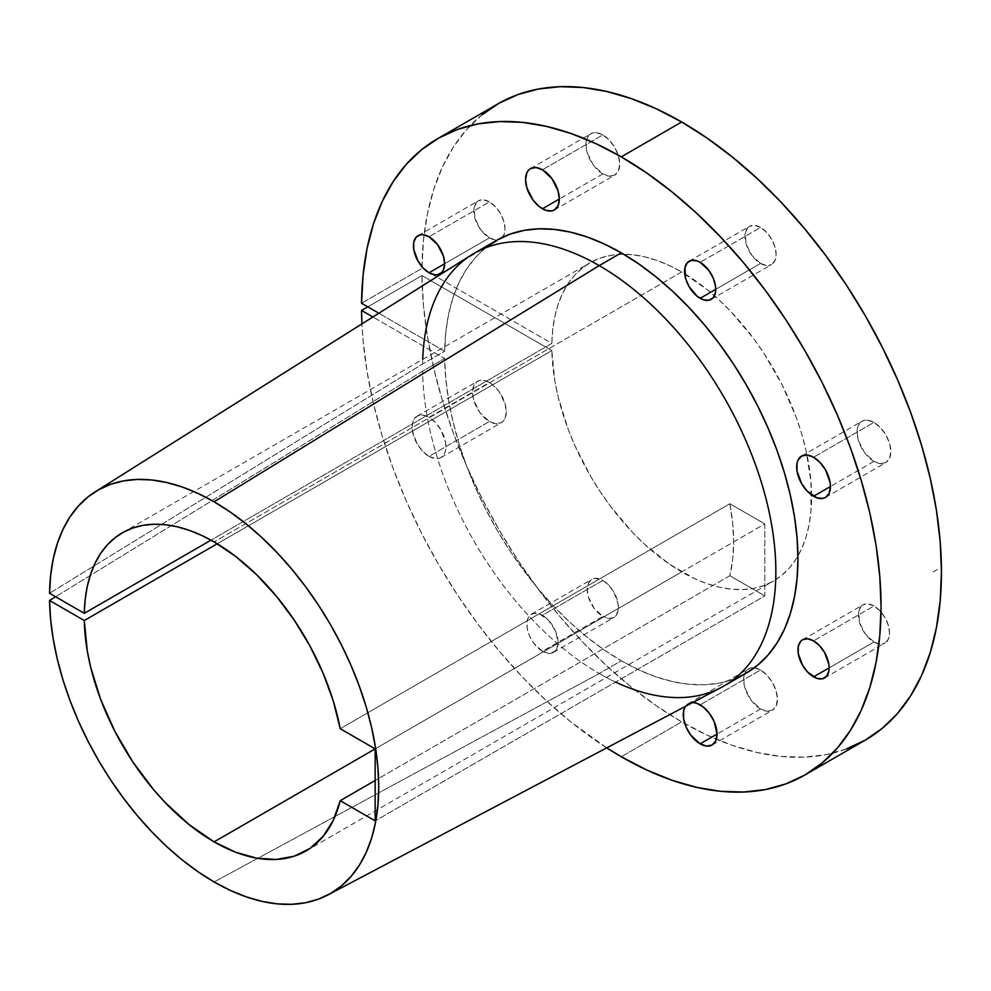 <?xml version="1.0" encoding="UTF-8"?>
<svg xmlns="http://www.w3.org/2000/svg" width="991" height="991" viewBox="0 0 991 991"><rect width="100%" height="100%" fill="white"/><g stroke="black" fill="none" stroke-linecap="round" stroke-linejoin="round"><path stroke-width="0.74" stroke-dasharray="4.96 3.72" d="M429.029 456.356A23.883 13.787 60 0 1 413.433 435.322A23.883 13.787 60 0 1 417.087 416.183A23.883 13.787 60 0 1 429.029 417.36L489.43 382.501A23.883 13.787 -120 0 0 477.489 381.312A23.883 13.787 -120 0 0 473.822 400.451A23.883 13.787 -120 0 0 489.43 421.485L429.029 456.356L435.495 458.61L438.406 458.486L440.97 457.545L444.625 453.333L445.591 450.224L445.591 442.618L440.97 429.97L435.495 422.575L429.029 417.36L422.575 415.118L419.651 415.229L417.087 416.183L413.433 420.395L412.467 423.491L412.467 431.11L417.087 443.757L422.575 451.14L429.029 456.356L489.43 421.485L480.04 412.789L473.822 400.451L472.546 392.25L473.822 385.524L477.489 381.312L480.04 380.371L486.135 380.965L492.713 384.768L498.807 391.197L505.026 403.535L506.314 411.736L505.026 418.462L503.465 420.927L501.359 422.674L495.884 423.739L489.43 421.485A23.883 13.787 -120 0 0 501.359 422.674A23.883 13.787 -120 0 0 505.026 403.535A23.883 13.787 -120 0 0 489.43 382.501L429.029 417.36A23.883 13.787 60 0 1 444.625 438.406A23.883 13.787 60 0 1 440.97 457.545A23.883 13.787 60 0 1 429.029 456.356M602.838 173.908L559.333 199.018L602.838 173.908L593.46 165.2L587.242 152.862L586.276 148.65L586.276 141.044L587.242 137.935L590.896 133.723A23.883 13.787 -120 0 0 587.242 152.862A23.883 13.787 -120 0 0 602.838 173.908A23.883 13.787 -120 0 0 614.779 175.085L609.292 176.15L602.838 173.908M602.838 134.912A23.883 13.787 -120 0 0 590.896 133.723L596.371 132.67L602.838 134.912L609.292 140.127L614.779 147.51L618.434 155.946L619.722 164.159L618.434 170.873L614.779 175.085A23.883 13.787 -120 0 0 618.434 155.946A23.883 13.787 -120 0 0 602.838 134.912L542.436 169.783L602.838 134.912M873.951 461.385L830.446 486.507L873.951 461.385L864.573 452.689L858.355 440.351L857.066 432.15L857.401 428.533L858.355 425.424L862.021 421.212A23.883 13.787 -120 0 0 858.355 440.351A23.883 13.787 -120 0 0 873.951 461.385A23.883 13.787 -120 0 0 885.892 462.574L880.417 463.639L873.951 461.385M873.951 422.401A23.883 13.787 -120 0 0 862.021 421.212L867.497 420.147L873.951 422.401L880.417 427.616L885.892 434.999L889.559 443.435L890.835 451.636L889.559 458.362L885.892 462.574A23.883 13.787 -120 0 0 889.559 443.435A23.883 13.787 -120 0 0 873.951 422.401L813.561 457.26L873.951 422.401M693.688 702.607L688.212 703.672L685.363 706.41A23.883 13.787 60 0 1 688.212 703.672A23.883 13.787 60 0 1 692.672 702.545M760.543 708.974L717.038 734.096L760.543 708.974L751.166 700.278L744.947 687.94L743.981 683.728L743.981 676.11L744.947 673.013L748.601 668.801A23.883 13.787 -120 0 0 744.947 687.94A23.883 13.787 -120 0 0 760.543 708.974A23.883 13.787 -120 0 0 772.485 710.163L767.009 711.228L760.543 708.974M760.543 669.978A23.883 13.787 -120 0 0 754.362 667.773A23.883 13.787 -120 0 0 748.601 668.801L754.089 667.736L760.543 669.978L767.009 675.193L772.485 682.588L776.139 691.024L777.427 699.225L776.139 705.951L772.485 710.163A23.883 13.787 -120 0 0 776.139 691.024A23.883 13.787 -120 0 0 760.543 669.978L700.154 704.849L760.543 669.978M489.43 237.877L444.612 263.755L489.43 237.877L480.771 229.85L475.023 218.466L474.144 207.553L476.46 202.412L478.405 200.801A22.037 12.722 -120 0 0 475.023 218.466A22.037 12.722 -120 0 0 489.43 237.877A22.037 12.722 -120 0 0 500.443 238.98L495.389 239.958L489.43 237.877M489.43 201.891A22.037 12.722 -120 0 0 478.405 200.801L483.459 199.81L489.43 201.891L495.389 206.698L500.443 213.523L503.824 221.315L505.014 228.884L503.824 235.09L500.443 238.98A22.037 12.722 -120 0 0 502.425 237.32A22.037 12.722 -120 0 0 503.155 219.284A22.037 12.722 -120 0 0 489.43 201.891L429.029 236.762L489.43 201.891M760.543 263.457L715.737 289.322L760.543 263.457L751.884 255.418L746.149 244.034L745.257 233.12L747.586 227.98L749.518 226.369A22.037 12.722 -120 0 0 746.149 244.034A22.037 12.722 -120 0 0 760.543 263.457A22.037 12.722 -120 0 0 771.568 264.547L766.514 265.526L760.543 263.457M760.543 227.459A22.037 12.722 -120 0 0 749.518 226.369L754.585 225.391L760.543 227.459L766.514 232.278L771.568 239.091L774.95 246.883L776.126 254.452L774.95 260.658L771.568 264.547A22.037 12.722 -120 0 0 774.95 246.883A22.037 12.722 -120 0 0 760.543 227.459L700.154 262.33L760.543 227.459M873.951 641.995L829.145 667.872L873.951 641.995L865.292 633.967L859.556 622.571L858.664 611.658L860.993 606.517L862.938 604.906A22.037 12.722 -120 0 0 859.556 622.571A22.037 12.722 -120 0 0 873.951 641.995A22.037 12.722 -120 0 0 884.975 643.085L879.921 644.076L873.951 641.995M873.951 606.009A22.037 12.722 -120 0 0 862.938 604.906L867.992 603.928L873.951 606.009L879.921 610.815L884.975 617.641L888.357 625.42L889.546 633.001L888.357 639.195L884.975 643.085A22.037 12.722 -120 0 0 888.357 625.42A22.037 12.722 -120 0 0 873.951 606.009L813.561 640.867L873.951 606.009M542.436 651.298A22.037 12.722 60 0 1 528.042 631.874A22.037 12.722 60 0 1 531.424 614.209A22.037 12.722 60 0 1 542.436 615.3L602.838 580.429A22.037 12.722 -120 0 0 591.813 579.339A22.037 12.722 -120 0 0 588.431 597.003A22.037 12.722 -120 0 0 602.838 616.427L542.436 651.298L548.407 653.366L551.095 653.255L555.406 650.777L556.843 648.498L558.032 642.292L555.406 630.784L548.407 620.118L539.401 613.887L533.777 613.33L529.479 615.82L528.042 618.099L527.15 620.961L527.15 627.984L529.479 635.813L533.777 643.258L542.436 651.298L602.838 616.427L594.179 608.387L588.431 597.003L587.254 589.434L588.431 583.228L591.813 579.339L594.179 578.459L599.79 579.017L602.838 580.429L608.796 585.247L613.863 592.061L618.124 603.742L618.124 610.766L615.795 615.907L613.863 617.517L608.796 618.495L602.838 616.427A22.037 12.722 -120 0 0 613.863 617.517A22.037 12.722 -120 0 0 617.232 599.852A22.037 12.722 -120 0 0 602.838 580.429L542.436 615.3A22.037 12.722 60 0 1 556.843 634.723A22.037 12.722 60 0 1 553.461 652.388A22.037 12.722 60 0 1 542.436 651.298M681.684 571.918L375.168 748.886L681.684 571.918A183.682 106.049 -120 0 0 773.525 581.011A183.682 106.049 -120 0 0 797.916 555.988A183.682 106.049 -120 0 0 811.555 494.967A183.682 106.049 -120 0 0 684.694 273.751A183.682 106.049 -120 0 0 681.684 271.968L214.118 541.916L681.684 271.968L707.029 289.483L719.392 300.199L731.395 312.078L753.854 338.91L764.086 353.589L782.085 384.768L796.231 417.372L801.682 433.823L805.98 450.162L810.948 481.874L810.948 511.269L809.077 524.747L805.98 537.233L801.682 548.618L796.231 558.775L789.678 567.608L782.085 575.053L773.525 581.011L764.086 585.446L753.854 588.307L742.916 589.558L731.395 589.199L719.392 587.229L707.029 583.662L694.418 578.546L669.148 563.978L644.546 544.208L632.704 532.563L610.506 506.29L600.36 491.908L590.958 476.869L574.792 445.405L568.177 429.276L558.156 396.945L554.861 381.064L551.851 350.579A183.682 106.049 -120 0 0 681.684 571.918M846.475 748.948L826.011 754.659L804.135 757.174L781.094 756.443L757.099 752.503L732.361 745.381L707.153 735.149L681.684 721.894L621.295 756.752L681.684 721.894A367.351 212.099 -120 0 1 421.955 275.585L367.785 306.851L421.955 275.585L551.851 350.579L217.24 543.762L551.851 350.579L421.955 275.585L423.479 305.624L427.468 336.767L433.86 368.726L442.605 401.182L453.618 433.835L466.798 466.377L482.01 498.498L499.117 529.9L517.959 560.274L538.348 589.335L560.101 616.798L583.005 642.428L606.851 665.952L631.391 687.172L656.426 705.877L681.684 721.894A367.351 212.099 -120 0 0 684.818 723.678A367.351 212.099 -120 0 0 865.366 740.079M729.847 575.721L375.168 780.487L729.847 575.721L764.817 595.913L764.817 523.917L375.168 748.874L764.817 523.917L729.847 503.738A183.682 106.049 60 0 1 729.847 575.721L732.696 559.494L733.637 541.916L732.696 523.236L729.847 503.738L340.21 728.695L729.847 503.738L764.817 523.917L764.817 595.913L375.168 820.87L764.817 595.913L729.847 575.721M615.56 682.081A249.806 144.228 60 0 1 599.221 673.521L214.118 881.953L599.221 673.521A249.806 144.228 -120 0 0 721.324 687.432M471.592 254.873A249.806 144.228 -120 0 0 422.612 363.994L49.55 593.275L422.612 363.994A249.806 144.228 60 0 1 422.723 359.361M746.198 673.149L733.352 679.169L719.429 683.059L704.564 684.769L688.894 684.273L672.567 681.597L655.757 676.754L638.613 669.792L621.295 660.774A249.806 144.228 -120 0 1 444.686 358.445L422.612 371.191L55.595 596.768L422.612 371.191A249.806 144.228 -120 0 0 599.221 673.521A249.806 144.228 60 0 1 422.612 371.191L444.686 358.445L372.901 316.996L444.686 358.445L445.826 378.847L448.601 399.98L453.023 421.658L459.019 443.658L466.538 465.782L475.519 487.832L485.875 509.572L497.507 530.829L510.291 551.392L524.14 571.051L538.893 589.645L554.415 606.987L570.581 622.905L587.217 637.263L604.176 649.935L621.295 660.774L599.221 673.521L621.295 660.774A249.806 144.228 -120 0 0 734.665 678.674M485.875 247.676L475.519 257.474L466.538 269.143L459.019 282.584L453.023 297.659L448.601 314.234L445.826 332.158L444.686 351.248L422.612 363.994L444.686 351.248L378.859 313.243L444.686 351.248A249.806 144.228 -120 0 1 496.392 240.479M482.01 114.82L466.798 129.363L453.618 146.693L442.605 166.637L433.86 188.996L427.468 213.573L423.479 240.119L421.955 268.388L361.554 303.246L421.955 268.388L551.851 343.382L552.755 329.446L554.861 316.377L558.156 304.299L562.615 293.311L568.177 283.537L574.792 275.04L582.411 267.929L590.958 262.243L600.36 258.056L610.506 255.405L621.332 254.303L632.704 254.761L644.546 256.793L656.736 260.36L669.148 265.427L681.684 271.968A183.682 106.049 -120 0 0 623.723 254.266A183.682 106.049 -120 0 0 589.856 262.875A183.682 106.049 -120 0 0 551.851 343.382L211.009 540.157L551.851 343.382L421.955 268.388A367.351 212.099 -120 0 1 421.968 266.728A367.351 212.099 -120 0 1 498.015 103.807M937.288 569.478L933.175 571.931L937.325 569.466M606.727 747.871A367.351 212.099 60 0 1 361.95 323.896L363.09 340.495L367.079 371.637L373.471 403.597L382.216 436.052L393.229 468.706L406.397 501.248L421.621 533.369L438.728 564.771L457.557 595.133L477.959 624.194L499.712 651.669L522.616 677.299L546.45 700.823L571.002 722.043L606.727 747.871M417.087 416.183L477.489 381.312M530.507 168.594L590.896 133.723M801.62 456.083L862.021 421.212M688.212 703.672L748.601 668.801M418.004 235.672L478.405 200.801M689.129 261.24L749.518 226.369M802.537 639.777L862.938 604.906M531.424 614.209L591.813 579.339M305.959 850.959L773.525 581.011M122.289 532.824L589.856 262.875M553.461 652.388L613.863 617.517M824.586 677.955L884.975 643.085M711.166 299.418L771.568 264.547M440.054 273.838L500.443 238.98M712.083 745.021L772.485 710.163M825.503 497.445L885.892 462.574M554.378 209.956L614.779 175.085M440.97 457.545L501.359 422.674"/><path stroke-width="1.49" d="M542.436 208.767A23.883 13.787 60 0 1 526.84 187.733A23.883 13.787 60 0 1 530.507 168.594A23.883 13.787 60 0 1 542.436 169.783L535.982 167.529L530.507 168.594L528.401 170.341L526.84 172.806L525.552 179.532L526.84 187.733L533.059 200.071L539.154 206.5L545.731 210.303L551.826 210.897L554.378 209.956L558.044 205.744L559.333 199.018L542.436 208.767L559.333 199.018L558.044 190.817L551.826 178.479L542.436 169.783A23.883 13.787 60 0 1 558.044 190.817A23.883 13.787 60 0 1 554.378 209.956A23.883 13.787 60 0 1 542.436 208.767M813.561 496.256A23.883 13.787 60 0 1 797.966 475.222A23.883 13.787 60 0 1 801.62 456.083A23.883 13.787 60 0 1 813.561 457.26L807.095 455.018L801.62 456.083L797.966 460.295L796.999 463.392L796.999 471.01L801.62 483.658L807.095 491.04L816.857 497.792L822.939 498.386L825.503 497.445L829.157 493.233L830.446 486.507L813.561 496.256L830.446 486.507L830.124 482.518L825.503 469.87L820.028 462.475L813.561 457.26A23.883 13.787 60 0 1 829.157 478.306A23.883 13.787 60 0 1 825.503 497.445A23.883 13.787 60 0 1 813.561 496.256M700.154 743.845A23.883 13.787 60 0 1 685.363 706.397L683.592 710.981L683.592 718.586L686.106 727.072L690.764 735.149L700.154 743.845L706.608 746.087L712.083 745.021L715.75 740.81L717.038 734.096L700.154 743.845L717.038 734.096L714.189 721.621L709.531 713.557L703.449 707.128L696.859 703.325L692.672 702.545A23.883 13.787 60 0 1 700.154 704.849A23.883 13.787 60 0 1 715.75 725.895A23.883 13.787 60 0 1 712.083 745.021A23.883 13.787 60 0 1 700.154 743.845M429.029 272.748A22.037 12.722 60 0 1 414.634 253.324A22.037 12.722 60 0 1 418.004 235.672A22.037 12.722 60 0 1 429.029 236.762L423.07 234.681L420.37 234.793L416.071 237.27L413.743 242.423L413.743 249.435L418.004 261.116L423.07 267.942L429.029 272.748L434.999 274.829L437.688 274.718L441.986 272.24L443.435 269.961L444.612 263.755L429.029 272.748L444.612 263.755L443.435 256.186L437.688 244.789L429.029 236.762A22.037 12.722 60 0 1 443.435 256.186A22.037 12.722 60 0 1 440.054 273.838A22.037 12.722 60 0 1 429.029 272.748M700.154 298.328A22.037 12.722 60 0 1 685.747 278.905A22.037 12.722 60 0 1 689.129 261.24A22.037 12.722 60 0 1 700.154 262.33L697.107 260.918L691.495 260.36L687.197 262.85L684.868 267.991L685.747 278.905L689.129 286.684L697.107 296.222L703.189 299.728L708.813 300.285L713.111 297.808L715.44 292.667L715.737 289.322L700.154 298.328L715.737 289.322L715.44 285.643L713.111 277.814L708.813 270.357L700.154 262.33A22.037 12.722 60 0 1 714.548 281.754A22.037 12.722 60 0 1 711.166 299.418A22.037 12.722 60 0 1 700.154 298.328M813.561 676.865A22.037 12.722 60 0 1 799.167 657.442A22.037 12.722 60 0 1 802.537 639.777A22.037 12.722 60 0 1 813.561 640.867L807.603 638.799L802.537 639.777L800.604 641.388L798.275 646.528L798.275 653.552L802.537 665.234L807.603 672.047L816.596 678.278L822.22 678.835L826.519 676.345L828.848 671.204L829.145 667.872L813.561 676.865L829.145 667.872L828.848 664.181L824.586 652.499L819.532 645.686L813.561 640.867A22.037 12.722 60 0 1 827.956 660.291A22.037 12.722 60 0 1 824.586 677.955A22.037 12.722 60 0 1 813.561 676.865M214.118 841.867A183.682 106.049 60 0 1 84.285 620.527L217.24 543.762L84.285 620.527L87.295 651.013L90.59 666.893L100.599 699.225L114.845 731.271L132.782 761.856L153.754 789.827L165.138 802.512L189.17 824.661L214.118 841.867L375.168 748.886L214.118 841.867L235.585 852.198L256.471 858.119L276.179 859.47L294.191 856.199L309.985 848.42L323.153 836.33L333.323 820.275L340.21 800.678A183.682 106.049 60 0 1 305.959 850.959A183.682 106.049 60 0 1 214.118 841.867M375.168 780.487L340.21 800.678L375.168 820.87L375.168 748.874L340.21 728.695L333.323 701.145L323.153 673.347L309.985 646.058L294.191 620.032L276.179 595.975L256.471 574.557L235.585 556.372L214.118 541.916A183.682 106.049 60 0 1 340.21 728.695L375.168 748.874L375.168 820.87L340.21 800.678L375.168 780.487M327.91 894.923L721.324 687.432A249.806 144.228 -120 0 0 763.144 488.241A249.806 144.228 -120 0 0 599.221 265.6L214.118 501.818A232.786 134.392 60 0 1 366.881 709.296A232.786 134.392 60 0 1 327.91 894.923A232.786 134.392 60 0 1 214.118 881.953L198.188 871.857L182.394 860.077L166.897 846.71L151.858 831.883L137.39 815.742L123.652 798.436L110.757 780.128L98.84 761.001L88.001 741.206L78.351 720.965L69.977 700.439L62.966 679.838L57.367 659.349L53.241 639.17L50.628 619.486L49.55 600.472L84.285 620.527L49.55 600.472L55.595 596.768L49.55 600.472A232.786 134.392 60 0 0 214.118 881.953L230.259 890.364L246.239 896.843L261.909 901.364L277.108 903.854L291.713 904.312L305.575 902.727L318.545 899.097L330.511 893.486L341.362 885.929L350.987 876.502L359.287 865.304L366.199 852.421L371.637 838.002L375.564 822.183L377.93 805.101L378.723 786.928L377.93 767.839L375.564 748.019L371.637 727.654L366.199 706.955L359.287 686.106L350.987 665.308L341.362 644.769L330.511 624.689L318.545 605.253L305.575 586.647L291.713 569.069L277.108 552.656L261.909 537.593L246.239 524.016L230.259 512.05L214.118 501.818L599.221 265.6A249.806 144.228 -120 0 0 471.592 254.873L95.186 491.833A232.786 134.392 60 0 1 214.118 501.818L198.188 493.518L182.394 487.064L166.897 482.555L151.858 480.003L137.39 479.433L123.652 480.87L110.757 484.302L98.84 489.665L88.001 496.937L78.351 506.042L69.977 516.893L62.966 529.392L57.367 543.415L53.241 558.837L50.628 575.511L49.55 593.275A232.786 134.392 60 0 1 95.186 491.833M734.665 678.674A249.806 144.228 -120 0 0 746.198 673.149A249.806 144.228 -120 0 0 784.488 472.98A249.806 144.228 -120 0 0 621.295 252.854L599.221 265.6A249.806 144.228 60 0 1 762.413 485.726A249.806 144.228 60 0 1 724.111 685.896A249.806 144.228 60 0 1 615.56 682.081M724.111 685.896L746.198 673.149L757.842 665.035L768.161 654.915L777.08 642.899L784.488 629.087L790.322 613.602L794.534 596.619L797.086 578.298L797.928 558.788L797.086 538.311L794.534 517.042L790.322 495.19L784.488 472.98L777.08 450.608L768.161 428.285L757.842 406.248L746.198 384.694L733.352 363.846L719.429 343.877L704.564 325.011L688.894 307.396L672.567 291.23L655.757 276.662L638.613 263.829L621.295 252.854A249.806 144.228 -120 0 0 496.392 240.479L474.317 253.225A249.806 144.228 60 0 1 599.221 265.6L621.295 252.854L604.176 243.922L587.217 237.01L570.581 232.154L554.415 229.416L538.893 228.822L524.14 230.383L510.291 234.062L497.507 239.847L485.875 247.676M422.723 359.361A249.806 144.228 60 0 1 474.317 253.225M846.475 748.948L865.366 740.079A367.351 212.099 -120 0 0 921.68 445.715A367.351 212.099 -120 0 0 681.684 121.992L621.295 156.863A367.351 212.099 60 0 1 861.278 480.585A367.351 212.099 60 0 1 804.977 774.95A367.351 212.099 60 0 1 621.295 756.752A367.351 212.099 60 0 1 606.727 747.871L621.295 756.752L646.751 770.007L671.972 780.251L696.698 787.374L720.705 791.313L743.745 792.032L765.609 789.53L786.086 783.819L804.977 774.95L822.096 763.02L837.284 748.143L850.389 730.466L861.278 710.151L869.875 687.395L876.069 662.422L879.81 635.454L881.061 606.777L879.81 576.663L876.069 545.384L869.875 513.251L861.278 480.585L850.389 447.684L837.284 414.87L822.096 382.452L804.977 350.764L786.086 320.093L765.609 290.735L743.745 262.974L720.705 237.084L696.698 213.313L671.972 191.882L646.751 173.004L621.295 156.863L681.684 121.992A367.351 212.099 -120 0 0 498.015 103.807L437.626 138.666A367.351 212.099 60 0 1 621.295 156.863L596.025 143.695L571.002 133.5L546.45 126.377L522.616 122.376L499.712 121.559L477.959 123.912L457.557 129.425L438.728 138.046L421.621 149.678L406.397 164.233L393.229 181.564L382.216 201.507L373.471 223.867L367.079 248.431L363.09 274.978L361.554 303.246A367.351 212.099 60 0 1 437.626 138.666M804.977 774.95L865.366 740.079L882.486 728.162L897.673 713.285L910.779 695.595L921.68 675.28L930.264 652.524L936.458 627.551L940.199 600.596L941.45 571.918L940.199 541.792L936.458 510.514L930.264 478.393L921.68 445.715L910.779 412.813L897.673 379.999L882.486 347.593L865.366 315.894L846.475 285.222L826.011 255.864L804.135 228.116L781.094 202.226L757.099 178.442L732.361 157.024L707.153 138.145L681.684 121.992L656.426 108.837L631.391 98.642L606.851 91.506L583.005 87.505L560.101 86.688L538.348 89.041L517.959 94.554L499.117 103.175L482.01 114.82M214.118 541.916L201.582 535.375L189.17 530.309L176.98 526.741L165.138 524.71L153.754 524.251L142.939 525.354L132.782 528.005L123.392 532.192L114.845 537.878L107.226 544.988L100.599 553.486L95.049 563.26L90.59 574.247L87.295 586.325L85.189 599.394L84.285 613.33L49.55 593.275L84.285 613.33A183.682 106.049 60 0 1 122.289 532.824A183.682 106.049 60 0 1 214.118 541.916M361.554 310.456L367.785 306.851L361.554 310.456L372.901 316.996L361.554 310.456A367.351 212.099 60 0 0 361.95 323.896L361.554 310.456M378.859 313.243L361.554 303.246L378.859 313.243M211.009 540.157L84.285 613.33L211.009 540.157"/></g></svg>
